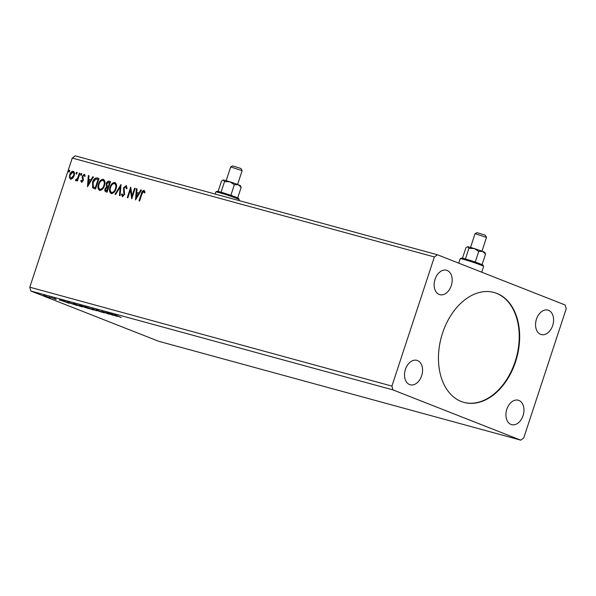 <?xml version="1.0" encoding="UTF-8"?>
<svg xmlns="http://www.w3.org/2000/svg" width="596" height="596" viewBox="0 0 596 596"><rect width="100%" height="100%" fill="white"/><g stroke="black" fill="none" stroke-linecap="round" stroke-linejoin="round"><path stroke-width="0.89" d="M442.552 333.089A56.985 39.105 105.3 0 0 464.046 402.419A56.985 39.105 105.3 0 0 515.562 361.802A56.985 39.105 105.3 0 0 494.069 292.472A56.985 39.105 105.3 0 0 442.552 333.089M463.822 402.36A56.985 39.105 105.3 0 0 515.115 361.683A56.985 39.105 105.3 0 0 493.846 292.413M435.05 279.271A12.665 8.694 105.3 0 0 439.826 294.677A12.665 8.694 105.3 0 0 451.276 285.648A12.665 8.694 105.3 0 0 446.501 270.241A12.665 8.694 105.3 0 0 435.05 279.271M506.838 409.243A12.665 8.694 105.3 0 0 511.614 424.65A12.665 8.694 105.3 0 0 523.065 415.628A12.665 8.694 105.3 0 0 518.282 400.221A12.665 8.694 105.3 0 0 506.838 409.243M536.46 319.151A12.665 8.694 105.3 0 0 541.235 334.557A12.665 8.694 105.3 0 0 552.686 325.528A12.665 8.694 105.3 0 0 547.91 310.121A12.665 8.694 105.3 0 0 536.46 319.151M405.429 369.364A12.665 8.694 105.3 0 0 410.204 384.77A12.665 8.694 105.3 0 0 421.655 375.748A12.665 8.694 105.3 0 0 416.88 360.342A12.665 8.694 105.3 0 0 405.429 369.364M105.641 312.408L113.337 315.358L104.158 312.215L108.852 314.137L101.752 311.343L110.923 314.479L105.641 312.408M92.082 308.706L101.678 312.177L93.751 309.361L96.589 310.784L92.082 308.706M81.615 305.845L88.715 308.639L80.244 305.711C79.082 305.256 79.022 305.152 80.065 305.42L81.615 305.845M80.274 305.621L80.244 305.711C79.082 305.256 79.022 305.152 80.065 305.42M68.249 302.194L77.152 305.48L68.726 302.738C66.596 301.911 66.432 301.725 68.249 302.194C66.432 301.725 66.596 301.911 68.726 302.738L68.749 302.671M50.265 297.814L44.625 296.048C43.136 295.467 42.979 295.318 44.141 295.601L50.31 297.866M44.648 295.981L44.625 296.048C43.136 295.467 42.979 295.318 44.141 295.601M51.018 297.486L56.203 299.527L51.018 297.486M115.512 315.098L121.211 317.512L115.825 315.463L114.76 314.874L117.285 315.731L115.214 315.113L115.408 314.509M114.194 314.762L114.76 314.874M30.843 291.004L158.611 341.247L520.725 440.146L523.742 437.941L566.2 308.795L565.157 304.996L437.389 254.753L75.275 155.854L72.258 158.059L29.8 287.205L30.843 291.004L392.95 389.896L520.725 440.146M69.076 303.275L59.391 299.773L64.472 301.159L69.076 303.275M80.751 306.031C82.822 306.836 83.09 307.059 81.563 306.702L74.805 304.407C72.734 303.602 72.489 303.386 74.053 303.759L80.751 306.031M82.598 306.895L81.6 306.575M72.988 303.558L74.053 303.759M92.313 309.19C94.384 309.995 94.652 310.218 93.125 309.86L86.368 307.566C84.304 306.761 84.051 306.545 85.615 306.91L92.313 309.19M94.161 310.054L93.162 309.734M84.558 306.716L85.615 306.91M96.835 309.98L104.255 312.9L97.111 310.285C96.06 309.868 95.971 309.771 96.835 309.98C95.971 309.771 96.06 309.868 97.111 310.285L97.185 310.076M117.129 316.394L107.436 312.893L112.517 314.286L117.129 316.394M77.04 173.265L76.236 174.002L76.042 172.996L76.824 172.251L77.04 173.265M81.622 174.516L80.825 175.254L80.624 174.248L81.414 173.511L81.622 174.516M87.478 186.764L88.342 175.544L88.998 175.723L88.685 179.314L90.875 179.91L92.775 176.759L93.43 176.938L87.478 186.764M99.688 190.392C97.848 189.185 97.446 187.07 98.482 184.045C99.428 181.035 101.029 179.463 103.279 179.329C105.09 180.543 105.485 182.644 104.479 185.632C103.533 188.641 101.938 190.228 99.688 190.392L99.45 190.31M135.53 199.891L136.395 188.671L137.043 188.85L136.737 192.434L138.92 193.03L140.827 189.878L141.476 190.057L135.53 199.891M126.263 185.632L127.052 188.329L126.397 188.731L125.749 186.645L124.08 188.127L124.586 194.52L122.389 196.591L121.472 194.408L122.15 193.886L122.754 195.518L123.968 194.4L123.484 187.949L126.173 185.594M126.799 188.887L125.749 186.645M123.059 195.637L124.378 194.557L123.968 194.4M111.258 193.551C109.411 192.344 109.008 190.228 110.044 187.204C110.99 184.194 112.592 182.622 114.842 182.488C116.652 183.702 117.054 185.803 116.041 188.79C115.095 191.8 113.501 193.387 111.258 193.551L111.012 193.469M68.771 171.968L68.562 170.955L69.352 170.21L69.561 171.223L68.763 171.961M437.389 254.753L434.372 256.958L391.915 386.096L29.8 287.205M434.372 256.958L72.258 158.059M106.021 191.83C104.866 191.428 104.553 190.392 105.082 188.738L106.55 186.697L106.207 183.68C106.781 181.944 107.72 181.117 109.023 181.191L110.573 181.616L107.116 192.128L105.768 191.748M121.04 184.477L120.079 195.667L119.431 195.488L120.161 187.002L115.646 194.46L114.998 194.281L121.04 184.477M144.18 190.526L145.052 192.061L144.485 192.791L143.636 191.532L141.915 194.013L139.613 201.008L139.017 200.845L141.349 193.745C141.744 191.77 142.615 190.668 143.986 190.452L144.098 190.489M144.888 192.948L143.636 191.532M134.599 188.18L135.195 188.343L131.738 198.855L130.435 189.953L127.857 197.79L127.253 197.626L130.71 187.114L132.029 196.002L134.599 188.18L135.18 188.388M94.377 188.649L92.656 187.762L92.544 182.279C93.453 179.217 95.002 177.779 97.208 177.966L99.011 178.457L95.554 188.969L93.684 188.425M81.548 182.212L80.751 180.804L81.317 180.238L81.823 181.258L82.74 180.379L82.278 176.163L84.267 174.285L85.153 175.664L84.58 176.282L84.029 175.246L82.889 176.282L83.351 180.506L81.473 182.182M82.226 181.415L81.786 181.244L82.226 181.415L83.142 180.536L82.74 180.379M84.99 176.438L84.029 175.246M79.976 173.257L77.45 180.946L76.847 180.782L77.219 179.649L75.767 180.633L75.394 180.245L75.953 179.5L77.562 178.286L79.372 173.101L79.976 173.257M75.767 180.633L75.394 180.245L76.281 179.754M75.953 179.5L76.579 179.873L77.972 178.45L77.562 178.286M70.626 179.225L69.427 177.519L69.747 174.628C70.447 172.445 71.609 171.328 73.233 171.275C74.567 172.132 74.865 173.652 74.127 175.827L72.652 178.398L70.447 179.165M391.915 386.096L392.95 389.896M69.181 172.125L68.562 170.955M68.972 171.112L69.754 170.374M106.423 191.986C105.269 191.584 104.956 190.556 105.492 188.895L105.082 188.738M105.492 188.895L106.952 186.861L106.55 186.697M106.952 186.861L106.207 183.68M106.609 183.836C107.191 182.1 108.129 181.273 109.426 181.355L109.023 181.191M109.426 181.355L110.558 181.661M107.124 185.974L108.74 186.6L110.029 182.696L108.941 182.346L106.803 183.844L107.124 185.974L108.338 186.444L109.619 182.532M106.386 190.772L107.28 191.048L108.39 187.68L107.675 187.435L105.686 188.88L106.259 190.72L106.878 190.891L107.98 187.516M107.28 191.048L106.878 190.891M108.74 186.6L108.338 186.444M111.661 193.715C109.813 192.501 109.411 190.385 110.446 187.368L110.044 187.204M110.446 187.368C111.4 184.35 112.994 182.778 115.244 182.652M111.72 192.523L111.988 192.627C113.806 192.486 115.088 191.212 115.847 188.79C116.66 186.406 116.347 184.723 114.916 183.732L114.506 183.575C112.689 183.665 111.4 184.931 110.64 187.368C109.82 189.766 110.133 191.465 111.586 192.471C113.396 192.329 114.685 191.048 115.438 188.627C116.257 186.243 115.944 184.559 114.506 183.575M115.847 188.79L115.438 188.627M119.841 195.6L120.563 187.159L120.161 187.002M115.423 194.4L120.981 185.222M122.791 196.755L121.472 194.408M124.378 194.557L124.057 192.948M124.46 193.104L123.663 191.696M124.065 191.852L123.894 188.113L123.484 187.949M123.894 188.113L126.471 185.714M139.442 200.956L141.759 193.901C142.146 191.927 143.025 190.832 144.388 190.608M135.903 199.28L136.797 188.828L136.395 188.671M138.92 193.03L136.737 192.434M139.322 193.193L141.23 190.042L140.827 189.878M136.313 197.343L136.722 197.5L138.719 194.199L136.64 193.581L136.313 197.343L138.309 194.043M131.932 198.289L130.435 189.953M127.678 197.745L130.934 187.829M135.001 188.336L132.431 196.159L132.029 196.002M100.098 190.556C98.251 189.342 97.848 187.226 98.884 184.209L98.482 184.045M98.884 184.209C99.83 181.191 101.432 179.619 103.682 179.493M100.15 189.364L100.426 189.468C102.244 189.334 103.525 188.053 104.285 185.632C105.097 183.248 104.784 181.564 103.346 180.573L102.944 180.417C101.126 180.513 99.837 181.773 99.078 184.216C98.258 186.608 98.571 188.306 100.016 189.312C101.834 189.17 103.123 187.889 103.875 185.468C104.695 183.084 104.382 181.4 102.944 180.417M104.285 185.632L103.875 185.468M93.9 188.5L93.058 187.926L92.946 182.436C93.855 179.381 95.412 177.943 97.61 178.13L97.208 177.966M97.61 178.13L98.996 178.502M93.058 187.926L92.656 187.762M92.946 182.436L92.544 182.279M94.392 187.457L95.718 187.889L98.467 179.538L95.725 179.031L93.14 182.443L93.296 186.861L95.315 187.733L98.057 179.374M95.718 187.889L95.315 187.733M87.85 186.153L88.752 175.708L88.342 175.544M90.875 179.91L88.685 179.314M91.277 180.066L93.185 176.915L92.775 176.759M88.268 184.216L88.67 184.38L90.666 181.08L88.588 180.461L88.268 184.216L90.264 180.916M81.95 182.369L80.751 180.804M83.142 180.536L82.822 179.642M83.231 179.806L82.084 177.407M82.486 177.563L82.68 176.319L82.278 176.163M82.68 176.319L84.677 174.449M81.242 175.418L80.624 174.248M81.034 174.404L81.816 173.667M77.271 180.893L77.629 179.806L77.219 179.649M76.169 180.789L75.804 180.402M77.972 178.45L79.782 173.257L79.372 173.101M76.653 174.166L76.042 172.996M76.444 173.153L77.234 172.415M71.028 179.381L69.427 177.519M69.836 177.683L70.149 174.792L69.747 174.628M70.149 174.792C70.849 172.609 72.012 171.492 73.643 171.432M71.155 178.368L73.941 175.82C74.5 174.196 74.299 173.056 73.33 172.378L73.129 172.296M73.941 175.82L73.532 175.656C74.098 174.039 73.897 172.892 72.928 172.222L73.33 172.378M72.928 172.222L70.343 174.784C69.784 176.409 69.978 177.578 70.931 178.286L73.532 175.656M64.1 301.42L67.318 302.589L64.122 301.338M45.214 296.212L48.879 297.464L44.782 295.847C43.948 295.653 44.089 295.772 45.214 296.212C44.089 295.772 43.948 295.653 44.782 295.847L44.804 295.787M48.425 297.024L48.879 297.464M75.848 304.966L67.922 302.261L68.115 301.658M68.153 302.165L75.826 305.025M74.82 303.975L74.798 304.049C73.524 303.744 73.725 303.923 75.401 304.571L80.803 306.411L81.637 306.56L81.831 305.957M80.177 305.808L73.926 303.885L74.127 303.29M80.803 306.411C82.039 306.702 81.816 306.515 80.155 305.867M86.77 308.02L84.654 307.312L86.77 308.02M84.088 306.925L80.84 305.875L84.088 306.925M86.383 307.134L86.36 307.208C85.086 306.903 85.288 307.074 86.964 307.73L92.365 309.57L93.2 309.719L93.393 309.115M91.739 308.966L85.496 307.044L85.69 306.441M92.365 309.57C93.602 309.86 93.386 309.674 91.717 309.026M112.145 314.539L115.363 315.709L112.175 314.464M460.187 258.701L461.378 258.098A11.399 0.618 18.2 0 1 468.635 259.908A11.399 0.618 18.2 0 1 480.182 263.872A11.399 0.618 18.2 0 1 483.006 265.205L483.609 266.405A12.345 0.67 -161.8 0 0 480.547 264.952A12.345 0.67 -161.8 0 0 468.039 260.661A12.345 0.67 -161.8 0 0 460.187 258.701A12.345 0.67 -161.8 0 0 460.157 258.731L458.711 263.134M481.724 272.186L483.617 266.442A12.345 0.67 -161.8 0 0 483.609 266.405M475.072 233.662L477.068 232.663L484.377 234.906L485.472 235.427L486.485 237.417L475.072 233.662L470.535 247.437M485.524 254.112L484.853 252.51A9.178 0.499 18.2 0 0 482.574 251.43L485.524 254.112L482.06 264.661M465.409 258.962L468.896 248.346L467.815 246.789A9.178 0.499 18.2 0 0 467.428 246.781L465.848 247.929L462.466 258.217M468.896 248.346L474.26 248.547L478.737 251.445L475.243 262.069M478.737 251.445L482.574 251.43A9.178 0.499 18.2 0 0 474.26 248.547A9.178 0.499 18.2 0 0 467.815 246.789M215.812 191.964L217.011 191.361A11.399 0.618 18.2 0 1 224.26 193.171A11.399 0.618 18.2 0 1 235.807 197.134A11.399 0.618 18.2 0 1 238.638 198.468L239.242 199.667A12.345 0.67 -161.8 0 0 236.18 198.215A12.345 0.67 -161.8 0 0 223.671 193.924A12.345 0.67 -161.8 0 0 215.812 191.964A12.345 0.67 -161.8 0 0 215.789 191.994L215.111 194.05M238.966 200.561L239.249 199.705A12.345 0.67 -161.8 0 0 239.242 199.667M230.704 166.925L232.693 165.926L240.009 168.169L241.104 168.69L242.118 170.679L230.704 166.925L226.167 180.7M237.595 184.455L242.118 170.679M241.156 187.375L240.479 185.773A9.178 0.499 18.2 0 0 238.206 184.693L241.156 187.375L237.692 197.917M221.041 192.225L224.528 181.609L223.448 180.052A9.178 0.499 18.2 0 0 223.06 180.044L221.481 181.184L218.099 191.48M224.528 181.609L229.892 181.81L234.37 184.708L230.875 195.332M234.37 184.708L238.206 184.693A9.178 0.499 18.2 0 0 229.892 181.81A9.178 0.499 18.2 0 0 223.448 180.052M141.759 193.901L141.349 193.745M95.323 187.785L94.92 187.621M82.889 178.845L82.486 178.688M78.933 175.835L78.523 175.678M107.563 186.205L107.965 186.369M143.688 191.547L144.098 191.711M94.175 187.382L94.578 187.539M76.161 179.709L76.564 179.865M59.965 300.473L60.166 299.87M55.607 298.827L55.808 298.231M54.34 298.931L54.534 298.328M44.208 295.743L44.409 295.139M49.423 297.56L49.617 296.964M84.073 307.037L84.267 306.441M80.259 305.599L80.46 304.996M97.178 310.196L97.379 309.6M103.846 312.676L104.047 312.08M486.485 237.439L481.963 251.199"/></g></svg>
